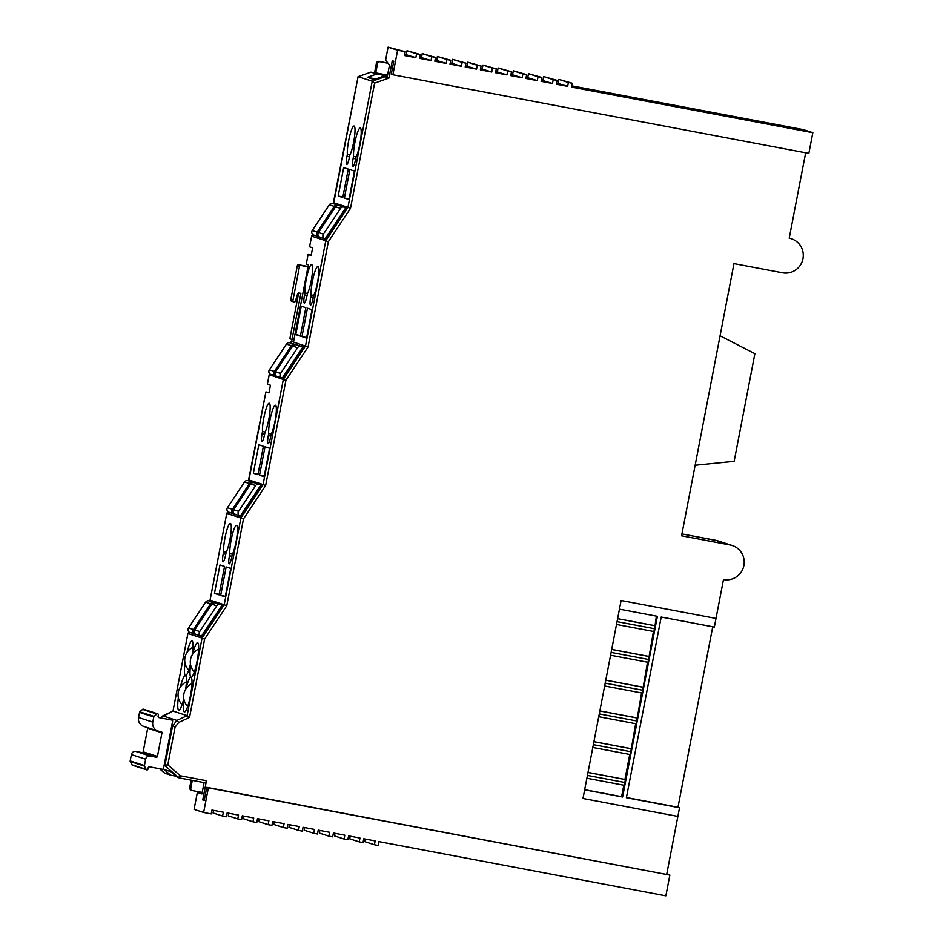 <?xml version="1.0" encoding="UTF-8"?>
<svg xmlns="http://www.w3.org/2000/svg" width="943" height="943" viewBox="0 0 943 943"><rect width="100%" height="100%" fill="white"/><g stroke="black" fill="none" stroke-linecap="round" stroke-linejoin="round"><path stroke-width="1.41" d="M587.996 772.482L625.398 779.543L624.301 785.319L586.888 778.246L624.301 785.319M625.398 779.543L588.008 772.411M625.315 782.584L587.43 775.417M617.606 618.691L655.02 625.763L656.387 616.121M655.02 625.763L653.912 631.527L616.498 624.455L653.912 631.527M611.689 649.444L649.09 656.517L653.44 631.445M649.09 656.517L647.994 662.292L610.581 655.22L647.994 662.292M605.771 680.209L643.173 687.27L647.511 662.198M643.173 687.27L642.065 693.046L604.652 685.974L642.077 693.046M599.842 710.963L637.244 718.036L641.594 692.952M637.244 718.036L636.136 723.8L598.734 716.727L636.148 723.8M593.925 741.717L631.327 748.789L635.665 723.705M631.327 748.789L630.219 754.553L592.805 747.481L630.23 754.553M584.684 789.704L621.614 796.682L623.818 785.224M624.95 779.401L629.747 754.471M621.614 796.682L622.604 797.012L657.401 616.309L619.457 609.143L621.119 600.491L582.986 798.485L677.864 816.414L582.986 798.485L584.66 789.833L622.604 797.012M654.56 625.61L617.618 618.632M648.631 656.363L611.701 649.385M642.713 687.129L605.783 680.151M636.796 717.882L599.854 710.904M630.867 748.636L593.937 741.658M666.725 874.279L679.538 807.762L677.982 807.267L712.743 626.765M805.664 152.778L789.22 238.178A17.622 17.375 107.9 0 1 802.965 258.712A17.622 17.375 107.9 0 1 782.56 272.786L733.972 263.604L681.565 535.801L730.141 544.983A17.622 17.375 107.9 0 1 743.886 565.517A17.622 17.375 107.9 0 1 723.481 579.58L714.334 627.071L661.196 617.028L626.4 797.731L679.538 807.762M715.996 618.419L621.119 600.491L715.996 618.419M626.435 797.519L677.982 807.267M631.244 751.819L593.347 744.664M637.162 721.065L599.276 713.91M643.091 690.311L605.194 683.145M649.008 659.558L611.123 652.391M654.937 628.792L617.04 621.637M298.66 292.99L289.855 338.761L292.024 339.468L300.9 293.344L299.061 293.002A1.297 1.273 -72.1 0 0 297.599 293.91L295.477 301.088A1.297 1.273 107.9 0 1 294.004 302.008L293.945 301.996A1.297 1.273 107.9 0 1 293.792 301.949L291.611 301.241A1.297 1.273 -72.1 0 1 290.762 299.78L297.304 265.796A1.297 1.273 -72.1 0 1 298.801 264.759L308.043 266.504M293.792 301.949A1.297 1.273 107.9 0 1 292.931 300.487L299.473 266.504A1.297 1.273 107.9 0 1 300.97 265.466L307.984 266.786M292.024 339.468L293.921 339.822M260.586 487.201L249.152 504.411M260.457 485.68A5.54 5.458 -72.1 0 1 260.233 487.083M221.664 604.086A5.705 5.623 -72.1 0 1 221.629 607.481M187.056 652.391A17.622 2.912 100.7 0 1 192.455 641.287A17.622 2.912 100.7 0 1 192.301 654.713M180.384 686.999A17.622 2.912 100.7 0 1 185.429 675.565A17.622 2.912 100.7 0 1 185.795 675.883A17.622 2.912 100.7 0 1 185.641 689.321M185.96 688.803A17.622 2.912 100.7 0 1 191.005 677.369A17.622 2.912 100.7 0 1 191.37 677.699A17.622 2.912 100.7 0 1 190.462 695.58A17.622 2.912 100.7 0 1 184.922 711.835A17.622 2.912 100.7 0 1 183.944 699.517M192.631 654.194A17.622 2.912 100.7 0 1 198.042 643.091A17.622 2.912 100.7 0 1 197.122 660.972A17.622 2.912 100.7 0 1 191.582 677.239A17.622 2.912 100.7 0 1 191.005 677.369A17.622 2.912 100.7 0 1 190.604 664.921M274.979 421.427A15.666 2.581 -79.3 0 0 275.415 405.231A15.666 2.581 -79.3 0 0 270.028 419.824A15.666 2.581 -79.3 0 0 268.696 433.544L268.307 435.607A7.827 1.297 -79.3 0 0 268.083 443.705A7.827 1.297 -79.3 0 0 270.782 436.409L271.183 434.346A15.666 2.581 -79.3 0 0 274.979 421.427M271.336 434.039L268.696 433.544M268.79 419.423A15.666 2.581 -79.3 0 0 269.215 403.227A15.666 2.581 -79.3 0 0 263.828 417.82A15.666 2.581 -79.3 0 0 262.496 431.54L262.107 433.603A7.827 1.297 -79.3 0 0 261.895 441.701A7.827 1.297 -79.3 0 0 264.582 434.405L264.983 432.342A15.666 2.581 -79.3 0 0 268.79 419.423M265.136 432.035L262.496 431.54M311.214 280.802A15.666 2.581 -79.3 0 0 311.638 264.606A15.666 2.581 -79.3 0 0 306.251 279.199A15.666 2.581 -79.3 0 0 304.931 292.919L304.53 294.982A7.827 1.297 -79.3 0 0 304.318 303.08A7.827 1.297 -79.3 0 0 307.005 295.784L307.406 293.721A15.666 2.581 -79.3 0 0 311.214 280.802M307.559 293.414L304.931 292.919M317.414 282.806A15.666 2.581 -79.3 0 0 317.838 266.621A15.666 2.581 -79.3 0 0 312.451 281.203A15.666 2.581 -79.3 0 0 311.131 294.923L310.73 296.986A7.827 1.297 -79.3 0 0 310.518 305.084A7.827 1.297 -79.3 0 0 313.206 297.788L313.606 295.725A15.666 2.581 -79.3 0 0 317.414 282.806M313.76 295.418L311.131 294.923M229.915 539.585A15.666 2.581 -79.3 0 0 230.34 523.389A15.666 2.581 -79.3 0 0 224.953 537.981A15.666 2.581 -79.3 0 0 223.632 551.702L223.232 553.765A7.827 1.297 -79.3 0 0 223.019 561.863A7.827 1.297 -79.3 0 0 225.707 554.567L226.108 552.504A15.666 2.581 -79.3 0 0 229.915 539.585M226.261 552.197L223.632 551.702M236.104 541.588A15.666 2.581 -79.3 0 0 236.54 525.392A15.666 2.581 -79.3 0 0 231.153 539.985A15.666 2.581 -79.3 0 0 229.821 553.706L229.432 555.769A7.827 1.297 -79.3 0 0 229.208 563.867A7.827 1.297 -79.3 0 0 231.907 556.57L232.308 554.508A15.666 2.581 -79.3 0 0 236.104 541.588M232.461 554.201L229.821 553.706M353.637 142.204A15.666 2.581 -79.3 0 0 354.061 126.008A15.666 2.581 -79.3 0 0 348.674 140.59A15.666 2.581 -79.3 0 0 347.354 154.31L346.953 156.373A7.827 1.297 -79.3 0 0 346.741 164.471A7.827 1.297 -79.3 0 0 349.44 157.175L349.829 155.112A15.666 2.581 -79.3 0 0 353.637 142.204M349.983 154.805L347.354 154.31M359.837 144.208A15.666 2.581 -79.3 0 0 360.261 128.012A15.666 2.581 -79.3 0 0 354.874 142.605A15.666 2.581 -79.3 0 0 353.554 156.314L353.154 158.377A7.827 1.297 -79.3 0 0 352.941 166.475A7.827 1.297 -79.3 0 0 355.629 159.178L356.03 157.127A15.666 2.581 -79.3 0 0 359.837 144.208M356.183 156.821L353.554 156.314M387.373 76.041L376.752 74.037L367.322 77.35L374.135 79.554L383.565 76.242L388.964 78.08L392.288 60.765L393.785 61.248L391.274 74.249L392.889 74.768L397.616 50.238L388.068 47.15L385.604 60.152L389.483 65.091L387.208 76.925L389.058 77.526M375.833 78.964L367.322 77.35M269.038 392.488L265.879 391.934L268.955 392.925L270.429 385.239L267.399 384.237M176.07 776.195L171.213 775.276A2.346 2.322 -72.1 0 1 170.129 774.757L164.082 769.488L170.907 771.692L176.954 776.961A2.346 2.322 107.9 0 0 177.744 777.421L179.241 777.892A2.346 2.322 -72.1 0 1 178.439 777.445L164.907 765.645L172.522 726.098L176.907 720.44L187.115 715.654L202.061 638.081L224.21 604.722L240.925 517.919L263.085 484.561L283.36 379.31L305.52 345.94L325.783 240.701L347.943 207.342L372.226 81.228L385.05 76.725M365.365 839.058L364.87 841.663L374.418 844.751L375.149 840.908L363.762 838.763L363.031 842.606L359.236 841.887L359.967 838.044L348.592 835.887L347.849 839.73L344.054 839.011L344.796 835.168L333.409 833.023L332.667 836.865L328.871 836.146L329.614 832.304L318.227 830.146L317.485 834.001L313.689 833.282L314.432 829.439L303.045 827.282L302.302 831.125L298.507 830.406L299.249 826.563L287.863 824.418L287.12 828.26L283.324 827.541L284.067 823.699L272.68 821.542L271.938 825.384L268.142 824.677L268.885 820.823L257.498 818.677L256.755 822.52L252.972 821.801L253.702 817.958L242.316 815.801L241.585 819.656L237.789 818.937L238.52 815.094L227.145 812.937L226.403 816.779L222.607 816.06L223.35 812.218L211.963 810.072L211.22 813.915L203.629 812.477L208.368 787.876L206.753 787.346L204.242 800.418L202.745 799.947L206.458 780.721L205.633 782.902L179.535 777.975A2.346 2.322 -72.1 0 1 179.241 777.892A2.346 2.346 0 0 0 179.524 777.975L180.337 775.783L178.439 777.445L176.954 776.961M568.393 82.513L558.857 79.424L572.189 83.232L568.393 82.513L567.651 86.355L556.276 84.21L557.007 80.367L553.211 79.648L552.48 83.491L541.093 81.334L541.824 77.491L538.04 76.772L537.298 80.627L525.911 78.469L526.654 74.627L522.858 73.908L522.116 77.75L510.729 75.605L511.471 71.751L507.676 71.043L506.933 74.886L495.546 72.729L496.289 68.886L492.494 68.167L491.751 72.01L480.364 69.865L481.107 66.022L477.311 65.303L476.569 69.145L465.182 66.988L465.925 63.146L462.129 62.427L461.386 66.281L450 64.124L450.742 60.281L446.947 59.562L446.204 63.405L434.829 61.26L435.56 57.417L431.764 56.698L431.034 60.541L419.647 58.383L420.378 54.541L416.594 53.822L415.851 57.664L404.464 55.519L405.207 51.676L397.616 50.238M567.651 86.355L556.511 82.972M552.48 83.491L541.329 80.096M537.298 80.627L526.147 77.232M522.116 77.75L510.965 74.356M506.933 74.886L495.782 71.491M491.751 72.01L480.6 68.627M476.569 69.145L465.429 65.751M461.386 66.281L450.247 62.886M446.204 63.405L435.065 60.01M431.034 60.541L419.883 57.146M415.851 57.664L404.7 54.281M388.964 78.08L374.619 83.125L350.501 208.356L347.319 207.142L325.158 240.5L328.341 241.714L308.078 346.965L291.387 341.366L290.338 342.946L291.387 341.366M308.078 346.965L285.918 380.335L265.643 485.586L243.483 518.945L226.768 605.748L223.597 604.522L201.437 637.881L204.619 639.106L189.543 717.387L187.115 715.654L172.993 711.081L162.774 715.867L176.907 720.44L178.746 722.456L175.056 727.206L171.732 725.851M293.627 341.342L291.434 340.977M311.237 255.023L308.09 254.469L306.275 264.075M267.364 384.237L269.191 374.725L270.311 374.241M206.753 787.346L669.86 875.092L665.864 895.85L378.945 841.627L378.202 845.47L374.418 844.751M354.462 171.06L349.877 169.575L344.395 198.018L348.993 199.503L354.462 171.06M348.273 169.056L343.676 167.571L338.207 196.014L342.792 197.5L348.273 169.056M312.039 309.658L307.453 308.184L301.972 336.627L306.558 338.113L312.039 309.658M230.74 568.44L226.155 566.955L220.674 595.41L225.259 596.895L230.74 568.44M305.838 307.654L301.253 306.169L295.784 334.624L300.369 336.109L305.838 307.654M190.462 664.143A17.622 2.912 100.7 0 1 186.007 675.436A17.622 2.912 100.7 0 1 185.429 675.565A17.622 2.912 100.7 0 1 185.028 663.118M263.415 446.275L258.83 444.79L253.349 473.245L257.934 474.73L263.415 446.275M269.615 448.279L265.03 446.793L259.549 475.248L264.134 476.734L269.615 448.279M224.54 566.437L219.955 564.951L214.474 593.406L219.059 594.892L224.54 566.437M379.11 61.425L387.915 63.087L379.11 61.425A2.346 2.346 0 0 0 376.363 63.287L374.536 72.835L380.383 74.721L375.738 72.894L377.518 63.664L376.398 63.311L374.56 72.835L370.917 72.151L376.752 74.037M189.696 787.546L189.732 787.546A2.346 2.346 0 0 0 191.288 790.222A2.346 2.322 107.9 0 1 189.732 787.558L191.123 780.167L189.732 787.558L190.84 787.924L192.301 780.38M164.129 765.386L167.807 764.867L180.337 775.783L206.458 780.721M183.791 698.739A17.622 2.912 100.7 0 1 179.347 710.032A17.622 2.912 100.7 0 1 178.357 697.714M187.928 633.507L172.993 711.081L187.893 633.507L188.954 631.904L187.893 633.507L189.472 632.317M201.437 637.881L188.541 633.708M210.124 601.221L210.702 600.349L223.491 604.675M227.876 511.731L226.768 513.346L210.089 600.149L223.597 604.522M227.852 511.707L226.768 513.346L243.483 518.945M265.914 391.946L248.928 479.987L262.472 484.36L240.359 517.648L227.463 513.475L228.371 512.12M262.472 484.36L265.643 485.586M249.023 481.024L249.577 480.187M269.851 374.937L285.918 380.335M290.963 343.146L303.964 347.142L282.735 379.11M291.458 340.989L293.568 341.672L308.373 264.783L306.263 264.099L308.09 254.469M325.158 240.5L312.274 236.328L313.206 234.925M312.699 234.548L311.65 236.127L312.274 236.328M312.675 234.524L311.626 236.115L309.563 246.783L312.64 247.773L311.155 255.47L308.113 254.48M333.846 203.841L334.435 202.969L347.213 207.295M374.56 72.835L370.882 72.151L358.092 76.654L333.775 202.757L347.319 207.142M370.847 72.175L358.057 76.666L372.226 81.228L374.619 83.125M383.565 76.242L387.208 76.925M572.189 83.232L571.446 87.074L812.831 132.692L803.283 129.604L571.694 85.837M812.831 132.692L808.846 153.379L392.889 74.768M204.112 782.619L201.932 793.959L197.346 792.474L194.081 809.389L203.629 812.477M204.277 800.23L202.745 799.947M258.052 474.129L253.349 473.245M264.252 476.132L259.549 475.248M219.177 594.29L214.474 593.406M225.377 596.294L220.674 595.41M300.475 335.508L295.784 334.624M306.675 337.523L301.972 336.627M342.898 196.91L338.207 196.014M349.099 198.914L344.395 198.018M202.215 792.462L192.678 790.658A2.346 2.322 107.9 0 1 190.84 787.924M202.038 793.358L197.346 792.474M359.236 841.887L349.688 838.798L350.195 836.193M344.054 839.011L334.506 835.922L335.013 833.317M328.871 836.146L319.323 833.058L319.83 830.453M313.689 833.282L304.141 830.194L304.648 827.589M298.507 830.406L288.959 827.317L289.466 824.712M283.324 827.541L273.788 824.453L274.283 821.848M268.142 824.677L258.606 821.577L259.101 818.984M252.972 821.801L243.424 818.713L243.919 816.108M237.789 818.937L228.241 815.848L228.748 813.243M222.607 816.06L213.059 812.972L213.566 810.367M387.549 75.122L375.738 72.894M388.044 63.264L380.241 61.79A2.346 2.322 107.9 0 0 377.518 63.664M669.86 875.092L208.368 787.876M695.144 465.253L734.149 461.327L754.883 353.684L720.075 335.802M333.197 203.629L358.081 76.713M309.563 246.783L311.65 236.139M209.499 601.021L210.089 600.149L209.476 601.009M162.007 716.869L162.726 715.926M164.282 772.859L159.556 768.734L164.271 772.836A2.346 2.346 0 0 0 165.108 773.319L170.931 775.205M260.209 483.83A5.54 5.458 -72.1 0 1 260.445 485.008M250.272 480.411L262.366 484.525M303.481 347.861L302.562 347.566M302.809 347.649A5.54 5.458 -72.1 0 1 302.844 348.439L281.969 378.862M346.093 208.992L324.687 240.347M345.551 206.753A5.54 5.458 -72.1 0 1 345.609 208.839M388.068 47.15L405.207 51.676M416.594 53.822L407.046 50.733L406.303 54.576M407.046 50.733L420.378 54.541M431.764 56.698L422.228 53.61L421.486 57.452M422.228 53.61L435.56 57.417M446.947 59.562L437.411 56.474L436.668 60.317M437.411 56.474L450.742 60.281M462.129 62.427L452.581 59.338L451.85 63.193M452.581 59.338L465.925 63.146M477.311 65.303L467.763 62.214L467.033 66.057M467.763 62.214L481.107 66.022M492.494 68.167L482.946 65.079L482.203 68.922M482.946 65.079L496.289 68.886M507.676 71.043L498.128 67.955L497.385 71.798M498.128 67.955L511.471 71.751M522.858 73.908L513.31 70.819L512.568 74.662M513.31 70.819L526.654 74.627M538.04 76.772L528.493 73.684L527.75 77.538M528.493 73.684L541.824 77.491M553.211 79.648L543.675 76.56L542.932 80.403M543.675 76.56L557.007 80.367M558.857 79.424L558.115 83.267M157.964 731.014L143.713 726.405A7.827 7.721 -72.1 0 1 138.538 717.517L139.529 712.378A0.978 0.967 -72.1 0 1 139.835 711.824L142.558 709.407A0.978 0.967 -72.1 0 1 143.489 709.207L157.752 713.827A0.978 0.967 -72.1 0 1 158.389 714.935L158.094 716.468A0.978 0.967 107.9 0 0 158.86 717.599L171.874 720.063A0.978 0.967 -72.1 0 1 172.628 721.206L163.528 768.498A0.978 0.967 -72.1 0 1 162.396 769.276L149.383 766.812A0.978 0.967 107.9 0 0 148.251 767.602L147.957 769.134A0.978 0.967 -72.1 0 1 146.141 769.405L144.515 766.164A0.978 0.967 -72.1 0 1 144.432 765.539L145.646 759.209A3.913 3.866 -72.1 0 1 150.185 756.086L156.279 757.229A0.978 0.967 107.9 0 0 157.422 756.451L161.972 732.829A0.978 0.967 107.9 0 0 161.206 731.685L158.895 731.249A7.827 7.721 -72.1 0 1 152.79 722.126L153.78 716.986A0.978 0.967 -72.1 0 1 154.098 716.432L156.809 714.016A0.978 0.967 -72.1 0 1 157.752 713.827M146.707 769.877L132.456 765.268A0.978 0.967 -72.1 0 1 131.89 764.785L130.264 761.555A0.978 0.967 -72.1 0 1 130.169 760.918L131.395 754.6A3.913 3.866 -72.1 0 1 135.933 751.465L142.028 752.62A0.978 0.967 107.9 0 0 143.159 751.842L147.709 728.22A0.978 0.967 107.9 0 0 147.674 727.678M201.307 636.384L195.566 634.25A3.135 3.088 -72.1 0 1 194.741 629.912L211.833 604.168A3.135 3.088 -72.1 0 1 215.358 602.919L220.32 604.522A3.135 3.088 -72.1 0 1 221.086 604.899L221.864 605.418L201.307 636.384L200.529 635.853A3.135 3.088 -72.1 0 1 199.692 631.515L216.796 605.771A3.135 3.088 -72.1 0 1 220.32 604.522M325.029 238.992L319.288 236.87A3.135 3.088 -72.1 0 1 318.463 232.532L335.555 206.788A3.135 3.088 -72.1 0 1 339.091 205.539L344.042 207.142A3.135 3.088 -72.1 0 1 344.808 207.507L345.598 208.038L325.029 238.992L324.251 238.473A3.135 3.088 -72.1 0 1 323.414 234.135L340.517 208.391A3.135 3.088 -72.1 0 1 344.042 207.142M282.146 378.308L276.405 376.174A3.135 3.088 -72.1 0 1 275.568 371.837L292.672 346.093A3.135 3.088 -72.1 0 1 296.196 344.843L301.159 346.446A3.135 3.088 -72.1 0 1 301.925 346.824L302.703 347.342L282.146 378.308L281.356 377.778A3.135 3.088 -72.1 0 1 280.531 373.44L297.623 347.696A3.135 3.088 -72.1 0 1 301.159 346.446M240.206 516.186L234.465 514.053A3.135 3.088 -72.1 0 1 233.628 509.715L250.732 483.971A3.135 3.088 -72.1 0 1 254.256 482.722L259.219 484.325A3.135 3.088 -72.1 0 1 259.985 484.702L260.763 485.232L240.206 516.186L239.428 515.656A3.135 3.088 -72.1 0 1 238.591 511.318L255.694 485.574A3.135 3.088 -72.1 0 1 259.219 484.325M195.319 634.061L189.366 632.246A3.135 3.088 -72.1 0 1 188.541 627.908L205.633 602.164A3.135 3.088 -72.1 0 1 209.169 600.915L214.12 602.518A3.135 3.088 -72.1 0 1 214.721 602.789M195.107 634.38L194.329 633.849A3.135 3.088 -72.1 0 1 193.492 629.511L210.595 603.768A3.135 3.088 -72.1 0 1 214.12 602.518M319.04 236.681L313.1 234.854A3.135 3.088 -72.1 0 1 312.263 230.516L329.366 204.772A3.135 3.088 -72.1 0 1 332.891 203.523L337.853 205.126A3.135 3.088 -72.1 0 1 338.443 205.397M318.828 236.988L318.05 236.469A3.135 3.088 -72.1 0 1 317.225 232.131L334.317 206.387A3.135 3.088 -72.1 0 1 337.853 205.126M276.146 375.986L270.205 374.171A3.135 3.088 -72.1 0 1 269.368 369.833L286.472 344.089A3.135 3.088 -72.1 0 1 289.996 342.839L294.959 344.443A3.135 3.088 -72.1 0 1 295.56 344.714M275.945 376.304L275.167 375.774A3.135 3.088 -72.1 0 1 274.33 371.436L291.434 345.692A3.135 3.088 -72.1 0 1 294.959 344.443M234.218 513.864L228.265 512.049A3.135 3.088 -72.1 0 1 227.44 507.711L244.532 481.967A3.135 3.088 -72.1 0 1 248.068 480.718L253.019 482.321A3.135 3.088 -72.1 0 1 253.62 482.592M234.005 514.183L233.227 513.652A3.135 3.088 -72.1 0 1 232.391 509.314L249.494 483.57A3.135 3.088 -72.1 0 1 253.019 482.321M300.97 265.466L298.801 264.759M299.473 266.504L297.304 265.796M292.931 300.487L290.762 299.78M732.24 545.514L717.729 540.822A17.622 17.375 107.9 0 0 715.643 540.292L730.141 544.983M269.226 374.736L267.399 384.249M349.499 156.856L346.953 156.373M355.7 158.86L353.154 158.377M307.076 295.465L304.53 294.982M313.265 297.469L310.73 296.986M264.641 434.075L262.107 433.603M270.841 436.09L268.307 435.607M225.778 554.236L223.232 553.765M231.966 556.252L229.432 555.769M165.108 773.319A2.346 2.322 107.9 0 1 164.306 772.871L170.129 774.757M265.879 391.934L248.398 480.824M333.81 202.769L333.233 203.641M715.643 540.292L681.919 533.915L717.729 540.822M350.501 208.356L328.341 241.714M226.768 605.748L204.619 639.106M189.543 717.387L178.746 722.456M175.056 727.206L167.807 764.867M376.398 63.311A2.346 2.322 -72.1 0 1 379.121 61.425L380.241 61.79M152.79 722.126L138.538 717.517M161.972 732.829L147.709 728.22M157.422 756.451L143.159 751.842M156.279 757.229L142.028 752.62M150.185 756.086L135.933 751.465M145.646 759.209L131.395 754.6M144.432 765.539L130.169 760.918M144.515 766.164L130.264 761.555M146.141 769.405L131.89 764.785M156.809 714.016L142.558 709.407M154.098 716.432L139.835 711.824M153.78 716.986L139.529 712.378M194.741 629.912L199.692 631.515M211.833 604.168L216.796 605.771M195.566 634.25L200.529 635.853M318.463 232.532L323.414 234.135M335.555 206.788L340.517 208.391M319.288 236.87L324.251 238.473M275.568 371.837L280.531 373.44M292.672 346.093L297.623 347.696M276.405 376.174L281.356 377.778M233.628 509.715L238.591 511.318M250.732 483.971L255.694 485.574M234.465 514.053L239.428 515.656M188.541 627.908L193.492 629.511M205.633 602.164L210.595 603.768M189.366 632.246L194.329 633.849M312.263 230.516L317.225 232.131M329.366 204.772L334.317 206.387M313.1 234.854L318.05 236.469M269.368 369.833L274.33 371.436M286.472 344.089L291.434 345.692M270.205 374.171L275.167 375.774M227.44 507.711L232.391 509.314M244.532 481.967L249.494 483.57M228.265 512.049L233.227 513.652M191.971 683.699A14.11 14.11 0 0 0 187.669 706.46M186.396 681.895A14.11 14.11 0 0 0 182.093 704.657M193.056 647.299A14.11 14.11 0 0 0 188.753 670.06M198.643 649.102A14.11 14.11 0 0 0 194.341 671.864M791.318 238.72L789.244 238.049M248.928 479.987L248.374 480.812M226.768 513.346L210.053 600.137M172.958 711.081L161.972 716.857M191.288 790.222L192.396 790.588M205.645 782.902L179.524 777.975"/></g></svg>

